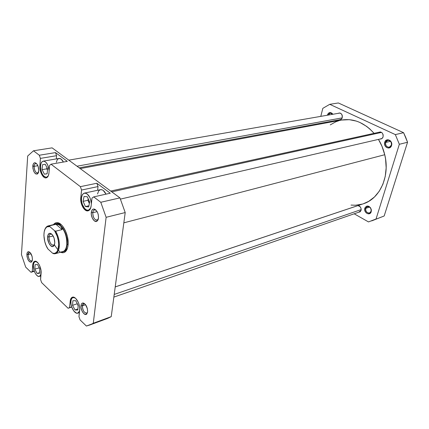 <?xml version="1.0" encoding="UTF-8"?>
<svg xmlns="http://www.w3.org/2000/svg" width="429" height="429" viewBox="0 0 429 429"><rect width="100%" height="100%" fill="white"/><g stroke="black" fill="none" stroke-linecap="round" stroke-linejoin="round"><path stroke-width="0.64" d="M358.022 205.566L360.414 206.966L361.202 209.186L361.062 210.414L361.202 209.154L360.607 207.255L359.255 205.92L358.022 205.566M371.069 211.309L371.187 209.797L370.576 208.119C368.608 205.984 366.993 206.059 365.739 208.349L364.843 208.188C366.339 205.453 368.27 205.362 370.624 207.915L371.358 209.92L371.219 211.733L371.069 211.309L369.567 212.972C366.816 213.063 365.54 211.524 365.739 208.349L367.267 206.66C370.007 206.59 371.278 208.135 371.069 211.309L371.391 210.253L370.688 208.022L369.09 206.446L367.782 206.038L366.516 206.226L365.106 207.539L364.677 209.658L365.025 211.17L366.355 213.031L368.254 213.862L370.082 213.379L371.219 211.733C369.98 216.313 363.325 212.569 364.843 208.188L365.739 208.349L369.535 207.041L365.739 208.349C364.473 212.012 370.034 215.133 371.069 211.309M332.679 114.302C330.877 112.527 329.402 112.779 328.271 115.069L330.228 113.133L332.679 114.302M327.343 115.042C328.791 112.028 330.63 111.771 332.866 114.27L331.874 113.138L330.078 112.527L328.378 113.245L327.343 115.042L327.869 115.138L327.343 115.042M338.272 113.331C339.816 112.618 341.076 113.143 342.052 114.918L342.272 117.669L342.304 115.68L341.425 113.937L339.94 113.042L338.272 113.331M391.361 145.158C392.76 141.087 386.754 138.272 385.66 142.455L384.727 142.283C386.03 137.28 393.221 140.642 391.543 145.522L391.361 145.158L389.344 147.201C386.583 147.174 385.36 145.592 385.66 142.455L387.714 140.39C390.46 140.444 391.677 142.031 391.361 145.158L391.543 145.522L391.736 143.924L391.001 141.597L389.94 140.439L387.896 139.731L386.54 140.042L385.017 141.565L384.54 143.865L384.904 145.452L386.32 147.329L388.352 148.053L390.315 147.378L391.543 145.522C390.181 150.52 383.076 147.093 384.727 142.283L385.66 142.455L390.454 141.307L385.66 142.455C384.282 146.482 390.224 149.335 391.361 145.158M378.598 132.347C381.735 131.558 383.236 133.06 383.097 136.851L383.156 134.786L382.218 132.958L380.598 131.987L378.598 132.347M376.657 218.919L384.169 215.991L407.55 142.246L405.732 137.387L403.587 132.695L338.347 102.965L329.745 104.317L395.34 134.593L399.345 144.289L376.045 218.988L368.506 221.927L354.188 213.798L368.506 221.927L376.045 218.988L399.345 144.289L407.55 142.246L384.169 215.991L371.68 220.897M318.763 124.297L318.951 123.568L318.763 124.297M320.779 116.366L322.822 108.344L329.745 104.317L395.34 134.593L403.587 132.695L338.347 102.965L329.745 104.317L322.822 108.344L320.779 116.366M380.046 139.028L382.062 138.454L383.097 136.851C382.534 138.401 381.52 139.125 380.046 139.028M339.344 119.804L341.35 119.235L342.272 117.669C341.741 119.257 340.765 119.97 339.344 119.804M358.692 212.237L360.113 211.813L361.062 210.414L358.692 212.237M395.34 134.593L399.345 144.289L407.55 142.246L403.587 132.695L395.34 134.593M363.288 203.802L368.736 201.324L374.442 196.997L379.231 191.254L382.893 184.288L385.242 176.383L386.159 167.862L385.585 159.089L384.743 154.724L123.831 222.833L384.743 154.724L381.987 146.289L378.453 139.398C381.327 144.112 383.424 149.222 384.743 154.724C390.197 176.378 379.756 198.831 363.32 203.791L115.224 286.888M351.035 205.089L355.603 205.228L362.366 204.091M80.228 168.597L341.629 120.05C353.517 118.168 364.334 122.597 374.077 133.339L369.777 128.925L366.639 126.389L359.931 122.469L356.44 121.112L349.351 119.675L341.602 120.056M339.007 120.667L335.768 121.809L330.26 124.882M90.68 208.006L88.417 210.221C84.99 211.288 80.743 203.662 81.499 197.892L81.564 201.115L82.352 204.418L84.61 208.467L86.508 209.974L88.395 210.226L89.983 209.18L90.68 208.006M48.316 175.788L46.493 177.316C42.798 176.571 40.814 172.769 40.551 165.91L40.97 170.549L41.988 173.493L43.436 175.799L45.941 177.343L47.463 176.855L48.316 175.788M40.996 274.324L39.377 276.378C36.701 277.424 32.845 270.249 33.355 265.245L33.752 269.423L34.701 272.217L36.041 274.528L37.575 276.013L39.077 276.437L40.31 275.724L40.996 274.324M79.601 310.907L77.869 313.127C74.796 314.505 70.184 306.478 70.914 301.115L70.989 303.963L71.723 307.019L68.093 308.274L41.613 282.582L40.589 279.563L40.975 270.216L39.65 265.653L38.202 263.181L35.746 261.282L34.974 261.229L33.687 262.028L32.894 263.894L32.261 271.514L30.99 272.27L25.692 267.133L21.45 254.59L27.687 156.017L33.483 150.783L39.307 155.239L40.401 158.387L39.849 167.374L40.31 170.704L42.117 175.15L44.691 177.665L45.576 177.901L47.185 177.386L48.38 175.633L48.965 172.898L49.55 165.422L51.019 164.2L80.373 186.658L81.564 190.036L80.711 199.426L81.172 202.949L83.156 207.743L86.079 210.564L88.074 210.832L88.975 210.446L90.396 208.692L91.141 205.866L91.999 198.059L93.731 196.879L100.788 202.279L106.129 217.305L93.275 323.262L89.908 324.941L86.395 326.035L80.078 319.911L78.968 316.682L79.756 308.574L79.322 305.335L78.212 302.118L75.686 298.412L73.815 297.238L72.126 297.329L71.428 297.844L70.474 299.721L69.573 307.593L68.093 308.274L71.729 307.035L73.793 310.998L76.405 313.106L78.014 313.073L79.601 310.907M84.786 303.823L84.052 303.635C83.129 303.678 82.572 304.418 82.379 305.85L81.011 305.63C81.242 303.914 81.907 303.03 83.006 302.976C85.956 304.081 87.5 307.057 87.629 311.894L87.377 308.66L85.489 304.585L83.542 303.062L82.352 303.11L81.467 304.011L81.011 305.63L81.054 307.711L82.025 311.02L83.757 313.572L85.682 314.511L86.755 314.049L87.629 311.894L86.626 314.167C84.47 316.205 80.373 309.931 81.011 305.63L82.379 305.85L83.617 303.705L84.786 303.823M30.041 252.429L29.612 252.316C28.764 252.332 28.271 253.078 28.132 254.563L26.871 254.354C27.032 252.574 27.622 251.678 28.636 251.662C30.985 252.67 32.25 255.319 32.427 259.62L32.137 256.596L30.497 252.949L28.866 251.7L27.901 251.855L27.199 252.794L26.963 256.311L27.837 259.336L29.317 261.572L30.915 262.269L32.089 261.181L32.427 259.62L31.419 262.071C28.813 262.162 27.295 259.588 26.871 254.354L28.132 254.563L29.285 252.349L30.041 252.429M35.135 162.757L36.095 163.546C34.99 163.481 34.336 164.414 34.143 166.355L32.797 166.125C33.028 163.798 33.805 162.677 35.135 162.757C37.473 163.84 38.685 166.538 38.771 170.849L38.154 166.441L36.712 163.792L34.964 162.736L33.918 163.117L33.156 164.307L32.888 168.291L33.821 171.487L34.84 173.118L35.998 174.045L37.629 173.847L38.401 172.673L38.771 170.849L37.387 174.013C34.658 174.126 33.13 171.498 32.797 166.125L34.143 166.355C34.288 164.709 34.808 163.771 35.693 163.546L35.693 163.546M96.166 210.296L95.088 209.845C93.822 209.792 93.05 210.741 92.771 212.677L91.307 212.425C91.64 210.103 92.562 208.971 94.069 209.03C97.029 210.248 98.509 213.277 98.504 218.12L98.252 214.538L97.426 212.205L96.214 210.349L94.09 209.03L92.787 209.325L91.811 210.521L91.307 212.425L91.345 214.757L92.38 218.27L94.262 220.785L96.364 221.455L97.984 220.029L98.504 218.12L97.061 221.155C94.584 223.123 90.637 217.09 91.307 212.425L92.771 212.677C92.98 211.089 93.56 210.156 94.519 209.872L96.166 210.296M57.116 223.498L61.17 224.598L58.376 223.418L56.494 223.713M53.469 224.63C54.521 223.198 55.824 222.544 57.379 222.678C62.907 222.807 69.214 235.832 68.088 245.013L68.179 242.267L67.374 236.341L65.39 230.63L62.543 226.035L60.934 224.388L57.668 222.715L56.14 222.742L54.756 223.343L53.469 224.63M85.607 304.74L82.379 305.85L85.607 304.74M31.049 253.786L28.132 254.563L31.049 253.786M37.87 165.707L34.143 166.355L37.87 165.707M97.12 211.636L92.771 212.677L97.12 211.636M89.511 202.751L88.749 199.989L89.511 202.751M110.285 193.211L96.852 183.253L98.032 186.567L97.614 190.278L98.032 186.567L96.852 183.253L110.285 193.211L93.731 196.879L100.788 202.279L119.938 197.876L52.113 147.86L33.483 150.783L39.307 155.239L55.497 152.606L56.58 155.7L56.312 158.912L56.58 155.7L55.497 152.606L67.299 161.358L55.497 152.606L39.307 155.239L40.401 158.387L56.58 155.7L40.401 158.387L39.87 165.787L40.573 165.669L39.87 165.787C39.329 171.45 43.077 178.689 46.166 177.869L46.182 177.869C47.737 177.461 48.67 175.804 48.965 172.898L49.55 165.422L51.019 164.2L80.373 186.658L96.852 183.253L80.373 186.658L81.564 190.036L98.032 186.567L81.564 190.036L80.775 197.764L81.531 197.597L80.775 197.764C79.982 203.877 84.475 211.958 88.101 210.827C89.758 210.344 90.771 208.692 91.141 205.866L91.999 198.059L93.731 196.879L110.285 193.211M97.517 193.951L98.756 190.787L100.348 189.693M100.45 189.666L102.252 189.875L103.239 190.444L106.017 194.16C104.397 190.905 102.547 189.409 100.461 189.666L84.433 193.109C88.251 193.458 90.557 197.05 91.361 203.877L90.927 200.563L89.79 197.351L87.184 193.924L85.242 193.071L83.478 193.533L82.17 195.227L81.499 197.892C81.837 195.157 82.813 193.565 84.433 193.109M56.333 162.312L57.282 159.674L58.644 158.548M58.971 158.462L61.154 159.105L63.417 162.033C62.076 159.491 60.602 158.296 58.993 158.457L43.259 161.132C46.321 161.476 48.289 164.629 49.147 170.597M60.618 252.231L63.326 252.702L64.736 252.193L65.964 251.126L67.675 247.463L68.088 245.013C67.718 248.45 66.683 250.793 64.983 252.037C63.685 252.906 62.232 252.971 60.618 252.231M104.22 319.455L107.797 318.334L111.229 316.645L125.209 212.553L119.938 197.876L52.113 147.86L33.483 150.783L27.687 156.017L21.45 254.59L25.692 267.133L30.99 272.27L34.331 271.31L30.99 272.27L32.261 271.514L32.717 265.138C32.91 262.961 33.585 261.669 34.749 261.277C37.548 260.188 41.661 267.835 41.093 273.144L40.589 279.563L41.613 282.582L68.093 308.274L69.573 307.593L70.243 301.002C70.485 298.933 71.193 297.672 72.378 297.227C75.595 295.796 80.518 304.349 79.697 310.044L78.968 316.682L80.078 319.911L86.395 326.035L111.229 316.645L125.209 212.553L106.129 217.305L93.275 323.262L111.229 316.645L107.17 318.575L89.312 325.171M67.299 161.358L51.019 164.2L67.299 161.358M63.706 251.566L65.498 250.906L67.364 248.52L64.355 251.448M98.332 219.074L97.067 220.206C94.332 219.798 92.9 217.288 92.771 212.677C93.055 217.884 94.664 220.313 97.581 219.97L98.332 219.074M38.46 172.512L37.602 173.091C35.462 172.64 34.309 170.393 34.143 166.355C34.417 170.849 35.698 173.048 37.977 172.951L38.46 172.512M32.25 260.703L31.639 261.154C29.547 260.735 28.378 258.537 28.132 254.563C28.486 258.939 29.757 261.089 31.939 261.014L32.25 260.703M87.554 312.371L86.69 313.202C84.057 312.827 82.62 310.376 82.379 305.85C82.776 310.886 84.341 313.261 87.076 312.982L87.554 312.371M106.129 217.305L125.209 212.553L119.938 197.876L100.788 202.279L106.129 217.305M33.376 264.956L32.717 265.138L33.376 264.956M34.202 270.951L32.261 271.514L34.202 270.951M70.957 300.767L70.243 301.002L70.957 300.767M85.232 314.457L86.717 313.931M71.675 306.874L69.573 307.593L71.675 306.874M75.172 297.973L74.292 297.56L72.694 297.646L71.509 298.895L70.914 301.115C71.144 299.158 71.815 297.973 72.93 297.549L75.172 297.973M72.549 305.341L72.882 300.713L75.692 300.691L78.18 305.357L77.826 310.011L75.011 309.974L72.549 305.341L72.882 300.713L75.692 300.691L78.18 305.357L77.826 310.011L75.011 309.974L77.906 308.971L75.011 309.974L72.549 305.341L77.064 303.807L72.549 305.341M37.039 261.969L36.213 261.604L34.829 261.792L33.827 263.074L33.355 265.245C33.532 263.186 34.175 261.974 35.269 261.599L37.039 261.969M34.84 269.117L35.076 264.688L37.527 264.543L39.752 268.876L39.5 273.332L37.039 273.429L34.84 269.117L35.076 264.688L37.527 264.543L39.752 268.876L39.5 273.332L37.039 273.429L39.532 272.699L37.039 273.429L34.84 269.117L39.232 267.862L34.84 269.117M49.147 170.592L47.689 164.918L46.209 162.596L44.525 161.304L43.688 161.106L42.176 161.647L41.077 163.336L40.551 165.91C40.814 163.111 41.71 161.518 43.238 161.132M42.096 169.664L42.519 164.704L45.254 164.248L47.571 168.811L47.12 173.799L44.38 174.201L42.096 169.664L42.519 164.704L45.254 164.248L47.571 168.811L47.12 173.799L44.38 174.201L47.131 173.691L44.38 174.201L42.096 169.664L46.809 168.822L42.096 169.664M83.103 201.357L84.036 196.471L87.312 196.766L89.656 202.016L88.685 206.923L85.409 206.558L83.103 201.357L84.036 196.471L87.312 196.766L89.656 202.016L88.685 206.923L85.409 206.558L88.921 205.748L85.409 206.558L83.103 201.357L87.902 200.279L83.103 201.357M77.102 303.335L78.142 305.829L77.102 303.335M46.922 167.535L46.809 168.822L47.453 170.099L46.809 168.822L46.922 167.535M88.202 198.761L87.902 200.279L89.355 203.534L87.902 200.279L88.202 198.761M54.58 224.571C56.247 223.552 58.124 223.895 60.199 225.6L61.492 227.284L62.141 229.569L55.963 224.287L58.328 224.587L60.199 225.6L61.492 227.284L62.141 229.569L55.668 231.188L54.515 230.673C57.534 235.532 58.891 240.808 58.591 246.509L59.288 246.627C59.604 241.243 58.403 236.1 55.668 231.188L54.515 230.673L57.186 236.186L58.269 240.406L58.666 244.573L57.904 249.839L54.542 245.093L57.904 249.844L56.574 252.188L54.74 253.341L52.585 253.207L47.946 249.002L46.107 245.544L44.761 241.57L43.903 235.435L44.192 231.783L45.147 228.888L46.691 227.027L47.64 226.555L49.785 226.571L54.515 230.673L49.785 226.571L49.512 225.852L55.963 224.287L58.328 224.587L60.199 225.6C58.607 224.27 57.105 223.772 55.684 224.094L48.177 225.911L55.963 224.287L62.141 229.569L55.668 231.188C58.403 236.1 59.604 241.243 59.288 246.627C58.853 250.611 57.545 252.965 55.368 253.673L54.274 253.796C57.057 253.732 58.725 251.346 59.288 246.627L58.591 246.509C58.054 251.067 56.44 253.378 53.754 253.437L52.585 253.207L53.716 253.727L52.585 253.207L47.946 249.002C43.179 242.112 42.514 229.231 46.884 226.903L49.785 226.571L49.512 225.852L47.163 226.34L45.045 229.097C45.785 227.327 46.831 226.265 48.177 225.911M55.368 253.673L62.816 251.625C65.015 250.906 66.339 248.568 66.79 244.61C67.015 236.695 64.817 230.362 60.199 225.6C64.817 230.362 67.015 236.695 66.79 244.61L68.141 244.396L67.133 244.664C66.672 248.691 65.326 251.067 63.095 251.796L61.867 251.914C64.774 251.914 66.527 249.496 67.133 244.664L66.79 244.61C66.195 249.356 64.473 251.737 61.615 251.743M51.909 234.304L51.067 234.036C49.893 234.046 49.201 235.038 48.986 237.006L47.619 236.776C47.866 234.481 48.67 233.322 50.037 233.301C53.062 234.529 54.655 237.811 54.805 243.152L54.097 238.063L52.376 234.824L50.971 233.591L49.598 233.328L48.069 234.792L47.592 237.972L48.804 243.002L50.702 245.747L52.778 246.557L53.915 245.849L54.805 243.152L53.41 246.31C51.008 248.15 47.072 241.624 47.619 236.776L48.986 237.006C49.153 235.339 49.694 234.363 50.617 234.073L51.909 234.304M53.142 235.95L48.986 237.006L53.142 235.95M60.103 251.973L58.735 250.633M54.558 244.525L53.539 245.361C50.756 244.857 49.238 242.074 48.986 237.006C49.378 242.599 51.035 245.318 53.952 245.173L54.558 244.525M67.133 244.664C68.463 234.234 59.808 220.249 54.714 224.297L55.845 223.804C61.1 221.981 68.324 235.172 67.133 244.664M361.202 209.583L114.211 294.439L361.202 209.583M342.213 117.868L77 166.216L342.213 117.868M111.787 191.865L381.569 132.405L111.787 191.865M89.559 209.953L88.417 210.221M47.458 177.134L46.509 177.311M40.873 275.933L39.393 276.373M79.419 312.585L77.88 313.127M84.052 303.635L83.006 302.976M29.612 252.316L28.636 251.662M95.088 209.845L94.069 209.03M58.376 223.418L57.379 222.678M84.331 303.459L83.971 303.582M36.368 163.433L36.025 163.492M95.463 209.647L94.986 209.76M58.151 223.246L58.864 223.075M38.272 172.967L37.934 173.026M94.444 209.331L94.804 209.245M65.498 250.906L64.983 252.037M97.581 219.97L97.061 221.155M37.977 172.951L37.387 174.013M31.939 261.014L31.419 262.071M87.076 312.982L86.626 314.167M73.842 297.249L72.946 297.544M36.057 261.384L35.285 261.599M51.067 234.036L50.037 233.301M51.41 233.875L50.987 233.977M53.952 245.173L53.41 246.31M54.274 253.796L53.754 253.437M46.884 226.903L47.163 226.34M113.857 297.093L360.263 211.69M115.219 286.926L358.092 205.566M79.188 167.83L341.001 119.493M68.779 160.151L339.934 113.042M110.693 191.061L380.4 131.95M120.436 199.104L381.848 138.61"/></g></svg>
